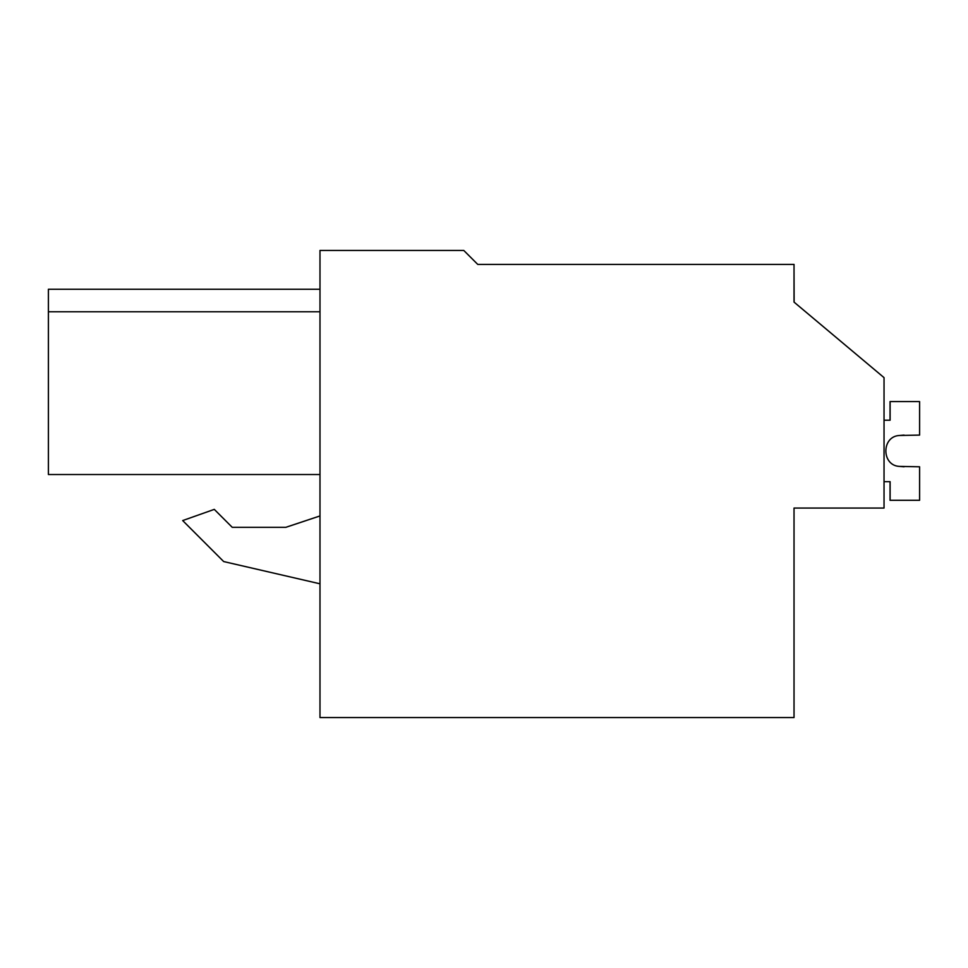 <?xml version="1.0" encoding="UTF-8"?>
<svg xmlns="http://www.w3.org/2000/svg" width="968" height="968" viewBox="0 0 968 968"><rect width="100%" height="100%" fill="white"/><g stroke="black" fill="none" stroke-linecap="round" stroke-linejoin="round"><path stroke-width="1.45" d="M319.984 250.434L319.984 717.566L794.026 717.566L794.026 508.055L884.038 508.055L884.038 377.629L794.026 302.089L794.026 264.397L477.744 264.397L463.769 250.434L319.984 250.434M488.441 264.397L477.744 264.397M319.984 311.769L48.4 311.769L48.4 289.263L319.984 289.263M48.4 311.769L48.4 474.526L319.984 474.526M319.984 515.944L285.85 527.318L232.235 527.318L214.291 509.374L182.686 520.566L223.681 561.561L319.984 583.801M285.85 527.318L232.235 527.318M794.026 270.616L794.123 302.173M884.038 481.677L890.112 481.677L890.112 500.299L919.6 500.299L919.6 466.794L899.623 466.407C881.267 465.814 881.279 436.072 899.623 435.479L904.076 435.092L899.623 435.479C881.279 436.072 881.267 465.814 899.623 466.407L904.076 466.794L899.623 466.407C881.267 465.814 881.279 436.072 899.623 435.479L904.076 435.092L899.623 435.479C881.279 436.072 881.267 465.814 899.623 466.407L904.076 466.794L899.623 466.407C881.267 465.814 881.279 436.072 899.623 435.479L904.076 435.092L899.623 435.479C881.279 436.072 881.267 465.814 899.623 466.407L904.076 466.794L899.623 466.407C881.267 465.814 881.279 436.072 899.623 435.479L919.6 435.092L919.6 401.587L890.112 401.587L890.112 420.221L884.038 420.221M890.04 500.299L890.04 481.677L890.112 500.299M890.04 401.587L890.04 420.221L890.112 401.587M904.076 466.794L899.623 466.407C881.267 465.814 881.279 436.072 899.623 435.479L904.076 435.092"/></g></svg>
